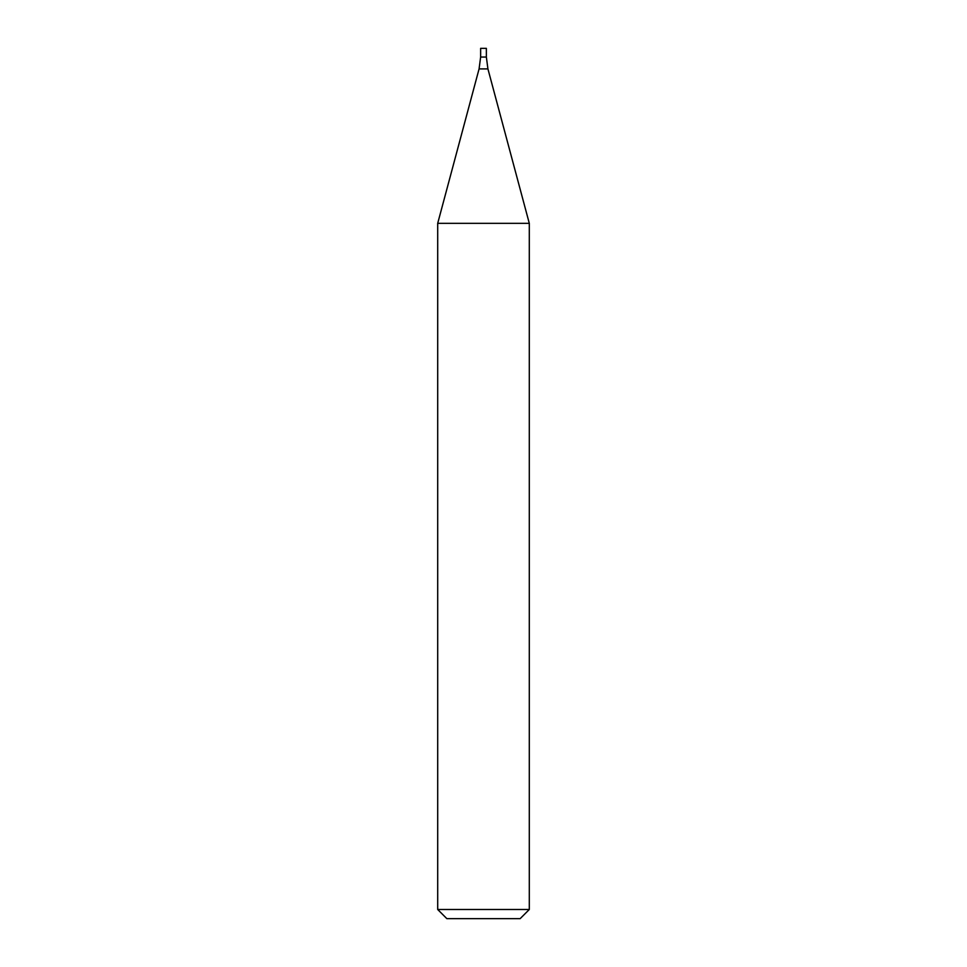 <?xml version="1.0" encoding="UTF-8"?>
<svg xmlns="http://www.w3.org/2000/svg" width="967" height="967" viewBox="0 0 967 967"><rect width="100%" height="100%" fill="white"/><g stroke="black" fill="none" stroke-linecap="round" stroke-linejoin="round"><path stroke-width="0.73" stroke-dasharray="4.83 3.63" d="M437.7 909.488L529.3 909.488M437.7 223.341L529.3 223.341M446.851 918.65L520.149 918.65M480.635 57.053L486.365 57.053L480.635 57.053M480.635 48.35L486.365 48.35M479.076 68.911L487.924 68.911"/><path stroke-width="1.45" d="M529.3 909.488L437.7 909.488L437.7 223.341L529.3 223.341L529.3 909.488L520.149 918.65L446.851 918.65L437.7 909.488M529.3 223.341L487.924 68.911L486.365 57.053L480.635 57.053L479.076 68.911L437.7 223.341M486.365 48.35L480.635 48.35L480.635 57.053L486.365 57.053L486.365 48.35M487.924 68.911L479.076 68.911"/></g></svg>
